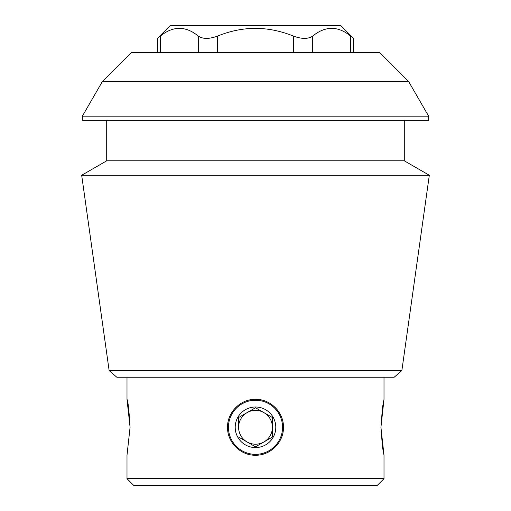 <?xml version="1.0" encoding="UTF-8"?>
<svg xmlns="http://www.w3.org/2000/svg" width="511" height="511" viewBox="0 0 511 511"><rect width="100%" height="100%" fill="white"/><g stroke="black" fill="none" stroke-linecap="round" stroke-linejoin="round"><path stroke-width="0.77" d="M130.075 427.285C129.04 410.314 128.012 400.994 126.996 399.327L130.075 427.292L126.996 455.244L126.996 478.686L384.004 478.686L384.004 455.244L380.925 427.298L384.004 399.327L382.471 407.523L380.925 427.273L382.471 447.061L384.004 455.244M227.542 427.285C227.21 412.332 240.553 398.989 255.481 399.327C270.434 398.989 283.803 412.339 283.458 427.273C283.809 442.207 270.472 455.569 255.519 455.244C240.572 455.608 227.21 442.245 227.542 427.285M255.519 455.244A27.958 27.958 0 0 1 255.142 455.244M254.836 399.334A27.958 27.958 0 0 1 255.481 399.327M217.641 52.601L217.641 36.064C242.751 25.825 267.994 25.825 293.359 36.064C301.803 39.149 308.254 39.149 312.713 36.064C325.36 25.799 337.982 25.799 350.572 36.064C354.519 39.149 354.519 39.149 350.572 36.064L350.572 52.601M160.428 52.601L160.428 36.064C156.481 39.149 156.481 39.149 160.428 36.064C173.076 25.799 185.697 25.799 198.287 36.064C202.784 39.149 209.235 39.149 217.641 36.064M408.564 81.409L379.762 52.601L131.238 52.601L102.436 81.409L408.564 81.409L428.64 116.176L82.36 116.176L82.36 120.238L428.64 120.238L428.64 116.176M109.13 370.539L116.834 377.239L394.166 377.239L401.87 370.539L109.13 370.539L81.683 175.26L429.317 175.26L404.29 160.812L106.71 160.812L81.683 175.26M384.004 377.239L384.004 399.327M126.996 478.686L133.761 485.45L377.239 485.45L384.004 478.686M404.29 120.238L404.29 160.812M401.87 370.539L429.317 175.26M157.433 52.601L157.433 38.402L170.284 25.55L340.716 25.55L353.567 38.402L353.567 52.601M255.5 400.234A27.051 27.051 0 0 1 278.929 440.814A27.051 27.051 0 0 1 232.071 440.814A27.051 27.051 0 0 1 255.5 400.234M275.787 427.285A20.287 20.287 0 0 0 245.357 409.713A20.287 20.287 0 0 0 245.357 444.857A20.287 20.287 0 0 0 275.787 427.285M255.5 446.812L272.408 437.046L272.408 417.525L255.5 407.765L238.592 417.525L238.592 427.285A16.908 16.908 0 0 1 263.957 412.645A16.908 16.908 0 0 1 263.957 441.932A16.908 16.908 0 0 1 238.592 427.285L238.592 417.525L255.5 407.765L272.408 417.525L272.408 437.046L263.957 441.932L255.5 446.812L238.592 437.046L255.5 446.812M293.359 52.601L293.359 36.064M312.713 52.601L312.713 36.064M198.287 52.601L198.287 36.064M126.996 377.239L126.996 399.327M102.436 81.409L82.36 116.176M106.71 120.238L106.71 160.812"/></g></svg>
